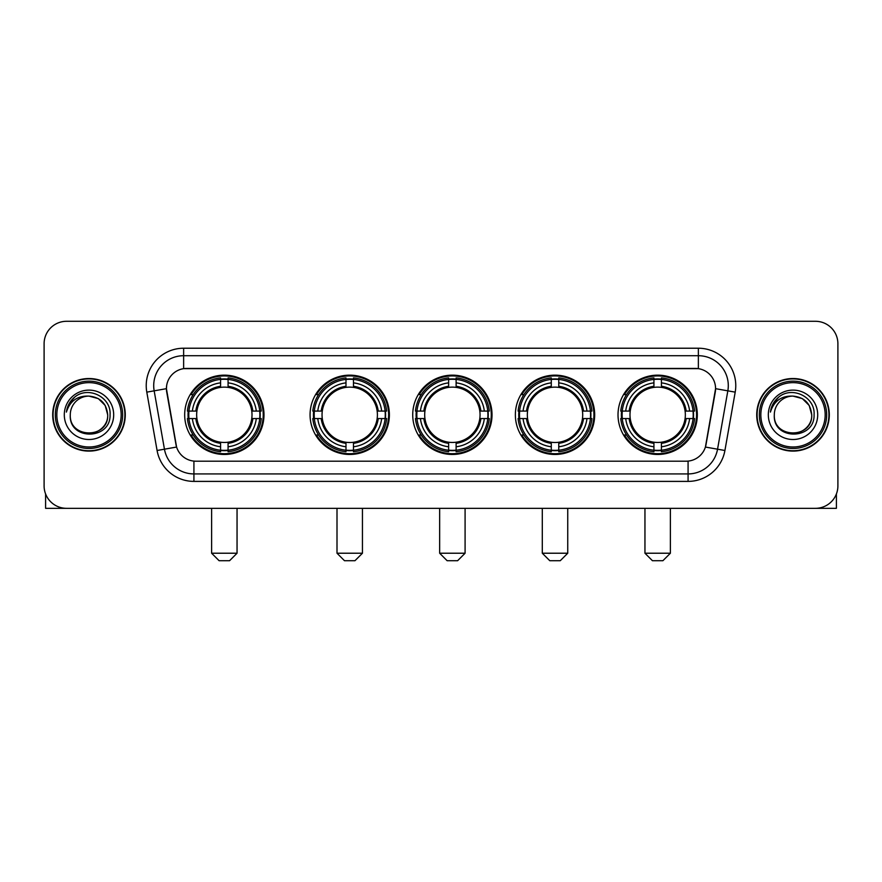 <?xml version="1.0" encoding="UTF-8"?>
<svg xmlns="http://www.w3.org/2000/svg" width="882" height="882" viewBox="0 0 882 882"><rect width="100%" height="100%" fill="white"/><g stroke="black" fill="none" stroke-linecap="round" stroke-linejoin="round"><path stroke-width="1.32" d="M618.017 414.816A39.657 39.657 0 0 0 657.663 454.462A39.657 39.657 0 0 0 697.32 414.816A39.657 39.657 0 0 0 657.663 375.159A39.657 39.657 0 0 0 618.017 414.816M310.067 414.816A39.657 39.657 0 0 0 349.724 454.462A39.657 39.657 0 0 0 389.381 414.816A39.657 39.657 0 0 0 349.724 375.159A39.657 39.657 0 0 0 310.067 414.816M412.721 414.816A39.657 39.657 0 0 0 452.367 454.462A39.657 39.657 0 0 0 492.024 414.816A39.657 39.657 0 0 0 452.367 375.159A39.657 39.657 0 0 0 412.721 414.816M515.364 414.816A39.657 39.657 0 0 0 555.021 454.462A39.657 39.657 0 0 0 594.677 414.816A39.657 39.657 0 0 0 555.021 375.159A39.657 39.657 0 0 0 515.364 414.816M184.68 414.816A39.657 39.657 0 0 0 224.337 454.462A39.657 39.657 0 0 0 263.983 414.816A39.657 39.657 0 0 0 224.337 375.159A39.657 39.657 0 0 0 184.68 414.816M166.422 388.631A20.198 20.198 0 0 0 166.731 392.137L175.97 444.506A20.198 20.198 0 0 0 195.859 461.198L686.141 461.198A20.198 20.198 0 0 0 706.03 444.506L715.269 392.137A20.198 20.198 0 0 0 695.38 368.433L186.62 368.433A20.198 20.198 0 0 0 166.422 388.631L166.643 385.632M188.241 418.553A36.283 36.283 0 0 1 188.241 411.078M518.925 418.553A36.283 36.283 0 0 1 518.925 411.078M416.282 418.553A36.283 36.283 0 0 1 416.282 411.078M313.628 418.553A36.283 36.283 0 0 1 313.628 411.078M621.578 418.553A36.283 36.283 0 0 1 621.578 411.078M52.7 414.816A36.283 36.283 0 0 0 88.994 451.099A36.283 36.283 0 0 0 125.277 414.816A36.283 36.283 0 0 0 88.994 378.532A36.283 36.283 0 0 0 52.7 414.816M756.723 414.816A36.283 36.283 0 0 0 793.006 451.099A36.283 36.283 0 0 0 829.301 414.816A36.283 36.283 0 0 0 793.006 378.532A36.283 36.283 0 0 0 756.723 414.816M183.632 348.225L183.632 368.654L698.368 368.654L698.368 355.711A29.922 29.922 0 0 1 727.837 390.836L717.551 449.192A29.922 29.922 0 0 1 688.081 473.921L193.919 473.921A29.922 29.922 0 0 1 164.449 449.192L154.163 390.836A29.922 29.922 0 0 1 183.632 355.711L698.368 355.711L698.368 348.225A37.408 37.408 0 0 1 735.202 392.137L724.916 450.493A37.408 37.408 0 0 1 688.081 481.396L193.919 481.396A37.408 37.408 0 0 1 157.084 450.493L146.798 392.137A37.408 37.408 0 0 1 183.632 348.225L698.368 348.225M686.141 461.198L195.859 461.198M735.202 392.137L715.578 388.675L705.413 447.053L724.916 450.493M157.084 450.493L176.587 447.053L166.422 388.675L154.163 390.836A29.922 29.922 0 0 1 153.711 385.632M706.03 444.506L705.909 445.145M176.091 445.145L175.97 444.506M837.9 343.737A22.447 22.447 0 0 0 815.453 321.291L66.547 321.291A22.447 22.447 0 0 0 44.1 343.737L44.1 485.894A22.447 22.447 0 0 0 66.547 508.33L815.453 508.33A22.447 22.447 0 0 0 837.9 485.894L837.9 343.737L837.9 485.894M44.1 343.737L44.1 485.894M815.453 321.291L66.547 321.291M66.547 508.33L815.453 508.33M45.599 493.953L45.599 508.33L132.388 508.33M121.165 414.816A32.171 32.171 0 0 0 88.994 382.645A32.171 32.171 0 0 0 56.823 414.816A32.171 32.171 0 0 0 88.994 446.987A32.171 32.171 0 0 0 121.165 414.816M122.653 414.816A33.67 33.67 0 0 0 88.994 381.145A33.67 33.67 0 0 0 55.323 414.816A33.67 33.67 0 0 0 88.994 448.486A33.67 33.67 0 0 0 122.653 414.816M124.902 414.816A35.908 35.908 0 0 0 88.994 378.907A35.908 35.908 0 0 0 53.074 414.816A35.908 35.908 0 0 0 88.994 450.724A35.908 35.908 0 0 0 124.902 414.816M107.692 414.816C106.579 403.449 100.35 397.22 88.994 396.106L98.343 398.62L105.19 405.466L107.692 414.816L105.19 405.466L98.343 398.62L88.994 396.106L98.343 398.62L105.19 405.466L107.692 414.816L105.19 405.466L98.343 398.62L88.994 396.106L98.343 398.62L105.19 405.466L107.692 414.816C108.839 438.938 69.138 438.938 70.284 414.816C68.62 440.768 110.934 440.195 110.052 414.816C111.441 396.999 88.101 385.677 74.65 397.154C69.954 401.067 67.208 406.051 66.404 412.092C69.932 400.957 77.462 395.621 88.994 396.106L98.343 398.62L105.19 405.466L107.692 414.816C108.839 438.938 69.138 438.938 70.284 414.816C69.138 438.938 108.839 438.938 107.692 414.816C108.839 438.938 69.138 438.938 70.284 414.816C69.138 438.938 108.839 438.938 107.692 414.816C108.839 438.938 69.138 438.938 70.284 414.816C69.138 438.938 108.839 438.938 107.692 414.816C108.839 438.938 69.138 438.938 70.284 414.816C69.138 438.938 108.839 438.938 107.692 414.816C108.839 438.938 69.138 438.938 70.284 414.816C69.138 438.938 108.839 438.938 107.692 414.816C108.839 438.938 69.138 438.938 70.284 414.816C69.138 438.938 108.839 438.938 107.692 414.816C108.839 438.938 69.138 438.938 70.284 414.816A18.709 18.709 0 0 1 88.994 396.106L98.343 398.62L105.19 405.466L107.692 414.816C108.442 429.336 89.777 438.971 78.388 430.218M64.298 414.816A24.685 24.685 0 0 0 88.994 439.501A24.685 24.685 0 0 0 113.679 414.816A24.685 24.685 0 0 0 88.994 390.12A24.685 24.685 0 0 0 64.298 414.816M74.639 397.154L69.127 403.713M68.785 404.353L69.281 403.449L68.785 404.353M229.574 560.709L219.1 560.709L211.614 553.223L237.049 553.223L229.574 560.709M251.756 418.553A27.684 27.684 0 0 0 228.074 387.385L228.074 387.385A27.684 27.684 0 0 0 196.906 418.553A27.684 27.684 0 0 0 251.756 418.553L252.869 418.553L251.756 418.553A27.684 27.684 0 0 1 228.074 442.246L228.074 446.766A32.171 32.171 0 0 0 256.287 418.553L261.248 418.553A37.11 37.11 0 0 1 228.074 451.738L228.074 450.228A35.611 35.611 0 0 0 259.749 418.553M188.991 418.553A35.534 35.534 0 0 1 188.991 411.078M228.074 379.469A35.534 35.534 0 0 0 220.588 379.469M259.672 411.078A35.534 35.534 0 0 1 259.672 418.553M261.248 411.078A37.11 37.11 0 0 0 228.074 377.893L228.074 379.403A35.611 35.611 0 0 1 259.749 411.078L261.248 411.078M187.414 418.553A37.11 37.11 0 0 0 220.588 451.738L220.588 450.228A35.611 35.611 0 0 1 188.913 418.553L187.414 418.553M259.749 411.078L256.287 411.078A32.171 32.171 0 0 0 228.074 382.865L228.074 379.403M228.074 450.228L228.074 446.766M188.913 418.553L192.375 418.553A32.171 32.171 0 0 0 220.588 446.766L220.588 450.228M228.074 382.865L228.074 386.283A28.775 28.775 0 0 1 252.869 411.078L256.287 411.078M256.287 418.553L252.869 418.553A28.775 28.775 0 0 1 228.074 443.348M220.588 446.766L220.588 442.246A27.684 27.684 0 0 1 196.906 418.553L192.375 418.553M251.756 411.078L252.869 411.078M228.074 450.151A35.534 35.534 0 0 1 220.588 450.151M220.588 377.893A37.11 37.11 0 0 0 187.414 411.078L188.913 411.078A35.611 35.611 0 0 1 220.588 379.403L220.588 377.893M220.588 379.403L220.588 382.865A32.171 32.171 0 0 0 192.375 411.078L188.913 411.078M220.588 387.341L220.588 382.865M192.375 411.078L195.804 411.078A28.775 28.775 0 0 1 220.588 386.283M220.588 442.246L220.588 443.348A28.775 28.775 0 0 1 195.804 418.553M193.202 394.618L191.085 394.618A38.907 38.907 0 0 1 263.233 414.816A38.907 38.907 0 0 1 191.085 435.013L193.202 435.013M354.961 560.709L344.487 560.709L337.001 553.223L362.447 553.223L354.961 560.709M377.154 418.553A27.684 27.684 0 0 0 353.462 387.385L353.462 387.385A27.684 27.684 0 0 0 322.294 418.553A27.684 27.684 0 0 0 377.154 418.553L378.257 418.553L377.154 418.553A27.684 27.684 0 0 1 353.462 442.246L353.462 446.766A32.171 32.171 0 0 0 381.674 418.553L386.647 418.553A37.11 37.11 0 0 1 353.462 451.738L353.462 450.228A35.611 35.611 0 0 0 385.136 418.553M314.389 418.553A35.534 35.534 0 0 1 314.389 411.078M353.462 379.469A35.534 35.534 0 0 0 345.987 379.469M385.059 411.078A35.534 35.534 0 0 1 385.059 418.553M386.647 411.078A37.11 37.11 0 0 0 353.462 377.893L353.462 379.403A35.611 35.611 0 0 1 385.136 411.078L386.647 411.078M312.801 418.553A37.11 37.11 0 0 0 345.987 451.738L345.987 450.228A35.611 35.611 0 0 1 314.312 418.553L312.801 418.553M385.136 411.078L381.674 411.078A32.171 32.171 0 0 0 353.462 382.865L353.462 379.403M353.462 450.228L353.462 446.766M314.312 418.553L317.774 418.553A32.171 32.171 0 0 0 345.987 446.766L345.987 450.228M353.462 382.865L353.462 386.283A28.775 28.775 0 0 1 378.257 411.078L381.674 411.078M381.674 418.553L378.257 418.553A28.775 28.775 0 0 1 353.462 443.348M345.987 446.766L345.987 442.246A27.684 27.684 0 0 1 322.294 418.553L317.774 418.553M377.154 411.078L378.257 411.078M353.462 450.151A35.534 35.534 0 0 1 345.987 450.151M345.987 377.893A37.11 37.11 0 0 0 312.801 411.078L314.312 411.078A35.611 35.611 0 0 1 345.987 379.403L345.987 377.893M345.987 379.403L345.987 382.865A32.171 32.171 0 0 0 317.774 411.078L314.312 411.078M345.987 387.341L345.987 382.865M317.774 411.078L321.191 411.078A28.775 28.775 0 0 1 345.987 386.283M345.987 442.246L345.987 443.348A28.775 28.775 0 0 1 321.191 418.553M318.6 394.618L316.473 394.618A38.907 38.907 0 0 1 388.631 414.816A38.907 38.907 0 0 1 316.473 435.013L318.6 435.013M457.615 560.709L447.13 560.709L439.655 553.223L465.09 553.223L457.615 560.709M479.797 418.553A27.684 27.684 0 0 0 456.115 387.385L456.115 387.385A27.684 27.684 0 0 0 424.948 418.553A27.684 27.684 0 0 0 479.797 418.553L480.911 418.553L479.797 418.553A27.684 27.684 0 0 1 456.115 442.246L456.115 446.766A32.171 32.171 0 0 0 484.328 418.553L489.29 418.553A37.11 37.11 0 0 1 456.115 451.738L456.115 450.228A35.611 35.611 0 0 0 487.79 418.553M417.032 418.553A35.534 35.534 0 0 1 417.032 411.078M456.115 379.469A35.534 35.534 0 0 0 448.629 379.469M487.713 411.078A35.534 35.534 0 0 1 487.713 418.553M489.29 411.078A37.11 37.11 0 0 0 456.115 377.893L456.115 379.403A35.611 35.611 0 0 1 487.79 411.078L489.29 411.078M415.455 418.553A37.11 37.11 0 0 0 448.629 451.738L448.629 450.228A35.611 35.611 0 0 1 416.954 418.553L415.455 418.553M487.79 411.078L484.328 411.078A32.171 32.171 0 0 0 456.115 382.865L456.115 379.403M456.115 450.228L456.115 446.766M416.954 418.553L420.416 418.553A32.171 32.171 0 0 0 448.629 446.766L448.629 450.228M456.115 382.865L456.115 386.283A28.775 28.775 0 0 1 480.911 411.078L484.328 411.078M484.328 418.553L480.911 418.553A28.775 28.775 0 0 1 456.115 443.348M448.629 446.766L448.629 442.246A27.684 27.684 0 0 1 424.948 418.553L420.416 418.553M479.797 411.078L480.911 411.078M456.115 450.151A35.534 35.534 0 0 1 448.629 450.151M448.629 377.893A37.11 37.11 0 0 0 415.455 411.078L416.954 411.078A35.611 35.611 0 0 1 448.629 379.403L448.629 377.893M448.629 379.403L448.629 382.865A32.171 32.171 0 0 0 420.416 411.078L416.954 411.078M448.629 387.341L448.629 382.865M420.416 411.078L423.834 411.078A28.775 28.775 0 0 1 448.629 386.283M448.629 442.246L448.629 443.348A28.775 28.775 0 0 1 423.834 418.553M421.243 394.618L419.126 394.618A38.907 38.907 0 0 1 491.274 414.816A38.907 38.907 0 0 1 419.126 435.013L421.243 435.013M560.257 560.709L549.784 560.709L542.298 553.223L567.743 553.223L560.257 560.709M582.451 418.553A27.684 27.684 0 0 0 558.758 387.385L558.758 387.385A27.684 27.684 0 0 0 527.59 418.553A27.684 27.684 0 0 0 582.451 418.553L583.553 418.553L582.451 418.553A27.684 27.684 0 0 1 558.758 442.246L558.758 446.766A32.171 32.171 0 0 0 586.971 418.553L591.943 418.553A37.11 37.11 0 0 1 558.758 451.738L558.758 450.228A35.611 35.611 0 0 0 590.433 418.553M519.674 418.553A35.534 35.534 0 0 1 519.674 411.078M558.758 379.469A35.534 35.534 0 0 0 551.283 379.469M590.356 411.078A35.534 35.534 0 0 1 590.356 418.553M591.943 411.078A37.11 37.11 0 0 0 558.758 377.893L558.758 379.403A35.611 35.611 0 0 1 590.433 411.078L591.943 411.078M518.098 418.553A37.11 37.11 0 0 0 551.283 451.738L551.283 450.228A35.611 35.611 0 0 1 519.608 418.553L518.098 418.553M590.433 411.078L586.971 411.078A32.171 32.171 0 0 0 558.758 382.865L558.758 379.403M558.758 450.228L558.758 446.766M519.608 418.553L523.07 418.553A32.171 32.171 0 0 0 551.283 446.766L551.283 450.228M558.758 382.865L558.758 386.283A28.775 28.775 0 0 1 583.553 411.078L586.971 411.078M586.971 418.553L583.553 418.553A28.775 28.775 0 0 1 558.758 443.348M551.283 446.766L551.283 442.246A27.684 27.684 0 0 1 527.59 418.553L523.07 418.553M582.451 411.078L583.553 411.078M558.758 450.151A35.534 35.534 0 0 1 551.283 450.151M551.283 377.893A37.11 37.11 0 0 0 518.098 411.078L519.608 411.078A35.611 35.611 0 0 1 551.283 379.403L551.283 377.893M551.283 379.403L551.283 382.865A32.171 32.171 0 0 0 523.07 411.078L519.608 411.078M551.283 387.341L551.283 382.865M523.07 411.078L526.488 411.078A28.775 28.775 0 0 1 551.283 386.283M551.283 442.246L551.283 443.348A28.775 28.775 0 0 1 526.488 418.553M523.886 394.618L521.769 394.618A38.907 38.907 0 0 1 593.928 414.816A38.907 38.907 0 0 1 521.769 435.013L523.886 435.013M662.9 560.709L652.426 560.709L644.951 553.223L670.386 553.223L662.9 560.709M685.093 418.553A27.684 27.684 0 0 0 661.412 387.385L661.412 387.385A27.684 27.684 0 0 0 630.244 418.553A27.684 27.684 0 0 0 685.093 418.553L686.196 418.553L685.093 418.553A27.684 27.684 0 0 1 661.412 442.246L661.412 446.766A32.171 32.171 0 0 0 689.625 418.553L694.586 418.553A37.11 37.11 0 0 1 661.412 451.738L661.412 450.228A35.611 35.611 0 0 0 693.087 418.553M622.328 418.553A35.534 35.534 0 0 1 622.328 411.078M661.412 379.469A35.534 35.534 0 0 0 653.926 379.469M693.009 411.078A35.534 35.534 0 0 1 693.009 418.553M694.586 411.078A37.11 37.11 0 0 0 661.412 377.893L661.412 379.403A35.611 35.611 0 0 1 693.087 411.078L694.586 411.078M620.752 418.553A37.11 37.11 0 0 0 653.926 451.738L653.926 450.228A35.611 35.611 0 0 1 622.251 418.553L620.752 418.553M693.087 411.078L689.625 411.078A32.171 32.171 0 0 0 661.412 382.865L661.412 379.403M661.412 450.228L661.412 446.766M622.251 418.553L625.713 418.553A32.171 32.171 0 0 0 653.926 446.766L653.926 450.228M661.412 382.865L661.412 386.283A28.775 28.775 0 0 1 686.196 411.078L689.625 411.078M689.625 418.553L686.196 418.553A28.775 28.775 0 0 1 661.412 443.348M653.926 446.766L653.926 442.246A27.684 27.684 0 0 1 630.244 418.553L625.713 418.553M685.093 411.078L686.196 411.078M661.412 450.151A35.534 35.534 0 0 1 653.926 450.151M653.926 377.893A37.11 37.11 0 0 0 620.752 411.078L622.251 411.078A35.611 35.611 0 0 1 653.926 379.403L653.926 377.893M653.926 379.403L653.926 382.865A32.171 32.171 0 0 0 625.713 411.078L622.251 411.078M653.926 387.341L653.926 382.865M625.713 411.078L629.131 411.078A28.775 28.775 0 0 1 653.926 386.283M653.926 442.246L653.926 443.348A28.775 28.775 0 0 1 629.131 418.553M626.54 394.618L624.423 394.618A38.907 38.907 0 0 1 696.571 414.816A38.907 38.907 0 0 1 624.423 435.013L626.54 435.013M836.401 493.953L836.401 508.33L749.612 508.33M825.177 414.816A32.171 32.171 0 0 0 793.006 382.645A32.171 32.171 0 0 0 760.835 414.816A32.171 32.171 0 0 0 793.006 446.987A32.171 32.171 0 0 0 825.177 414.816M826.677 414.816A33.67 33.67 0 0 0 793.006 381.145A33.67 33.67 0 0 0 759.347 414.816A33.67 33.67 0 0 0 793.006 448.486A33.67 33.67 0 0 0 826.677 414.816M828.926 414.816A35.908 35.908 0 0 0 793.006 378.907A35.908 35.908 0 0 0 757.098 414.816A35.908 35.908 0 0 0 793.006 450.724A35.908 35.908 0 0 0 828.926 414.816M774.308 414.816A18.709 18.709 0 0 1 793.006 396.106L802.366 398.62L809.213 405.466L811.716 414.816L809.213 405.466L802.366 398.62L793.006 396.106L802.366 398.62L809.213 405.466L811.716 414.816L809.213 405.466L802.366 398.62L793.006 396.106L802.366 398.62L809.213 405.466L811.716 414.816L809.213 405.466L802.366 398.62L793.006 396.106L802.366 398.62L809.213 405.466L811.716 414.816C812.862 438.938 773.161 438.938 774.308 414.816C772.643 440.768 814.957 440.195 814.075 414.816C815.464 396.999 792.124 385.677 778.674 397.154C773.977 401.067 771.232 406.051 770.416 412.092C773.944 400.957 781.474 395.621 793.006 396.106L802.366 398.62L809.213 405.466L811.716 414.816C812.862 438.938 773.161 438.938 774.308 414.816C773.161 438.938 812.862 438.938 811.716 414.816C812.862 438.938 773.161 438.938 774.308 414.816C773.161 438.938 812.862 438.938 811.716 414.816C812.862 438.938 773.161 438.938 774.308 414.816C773.161 438.938 812.862 438.938 811.716 414.816C812.862 438.938 773.161 438.938 774.308 414.816C773.161 438.938 812.862 438.938 811.716 414.816C812.862 438.938 773.161 438.938 774.308 414.816C773.161 438.938 812.862 438.938 811.716 414.816C812.465 429.336 793.789 438.971 782.4 430.218M793.006 396.106C804.373 397.22 810.602 403.449 811.716 414.816M768.321 414.816A24.685 24.685 0 0 0 793.006 439.501A24.685 24.685 0 0 0 817.702 414.816A24.685 24.685 0 0 0 793.006 390.12A24.685 24.685 0 0 0 768.321 414.816M778.663 397.154L773.15 403.713M772.808 404.353L773.305 403.449M688.081 461.11L688.081 481.396M193.919 481.396L193.919 461.11M146.798 392.137L154.163 390.836M220.588 450.493A35.875 35.875 0 0 0 228.074 450.493M260.014 418.553A35.875 35.875 0 0 0 260.014 411.078M228.074 379.139A35.875 35.875 0 0 0 220.588 379.139M345.987 450.493A35.875 35.875 0 0 0 353.462 450.493M385.401 418.553A35.875 35.875 0 0 0 385.401 411.078M353.462 379.139A35.875 35.875 0 0 0 345.987 379.139M448.629 450.493A35.875 35.875 0 0 0 456.115 450.493M488.044 418.553A35.875 35.875 0 0 0 488.044 411.078M456.115 379.139A35.875 35.875 0 0 0 448.629 379.139M551.283 450.493A35.875 35.875 0 0 0 558.758 450.493M590.697 418.553A35.875 35.875 0 0 0 590.697 411.078M558.758 379.139A35.875 35.875 0 0 0 551.283 379.139M653.926 450.493A35.875 35.875 0 0 0 661.412 450.493M693.34 418.553A35.875 35.875 0 0 0 693.34 411.078M661.412 379.139A35.875 35.875 0 0 0 653.926 379.139M237.049 508.33L237.049 553.223M211.614 508.33L211.614 553.223M362.447 508.33L362.447 553.223M337.001 508.33L337.001 553.223M465.09 508.33L465.09 553.223M439.655 508.33L439.655 553.223M567.743 508.33L567.743 553.223M542.298 508.33L542.298 553.223M670.386 508.33L670.386 553.223M644.951 508.33L644.951 553.223"/></g></svg>
